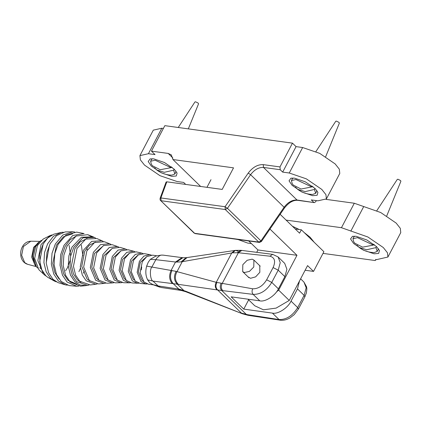 <?xml version="1.0" encoding="UTF-8"?>
<svg xmlns="http://www.w3.org/2000/svg" width="422" height="422" viewBox="0 0 422 422"><rect width="100%" height="100%" fill="white"/><g stroke="black" fill="none" stroke-linecap="round" stroke-linejoin="round"><path stroke-width="0.63" d="M251.406 243.578L247.619 243.056L238.266 239.612L235.972 239.211M387.918 257.04L400.768 232.585L400.299 228.323L396.158 223.085L380.718 212.53L354.301 203.24L341.451 227.701L367.868 236.985L383.308 247.545L387.449 252.778L387.918 257.04L375.406 259.889L375.253 260.548L323.004 253.39M375.87 259.377L375.253 260.548M374.108 253.807L363.353 250.13L353.62 243.478L350.561 238.952L352.46 236.331L356.078 236.288L366.834 239.965L376.566 246.622L379.441 250.504L378.645 253.416L374.108 253.807M286.116 220.115L341.451 227.701M354.301 203.24L326.09 199.374M316.326 200.608L315.756 201.695L314.353 202.613L297.621 200.318C293.132 200.028 288.764 202.565 284.523 207.93L284.106 207.265L260.954 240.899L258.807 242.112L259.424 242.423L261.371 241.563L260.954 240.899L227.437 208.32L225.285 209.534L225.053 206.738L160.872 197.944L160.096 198.335C159.996 199.69 160.16 200.413 160.582 200.492L194.104 233.071L195.244 233.63L194.104 233.071M297.621 200.318L297.004 200.007C292.267 199.801 287.968 202.222 284.106 207.265L250.589 174.687L227.437 208.32L225.053 206.738L248.205 173.104L250.589 174.687C254.45 169.644 258.749 167.223 263.486 167.428L263.249 164.633C257.726 164.395 252.709 167.223 248.205 173.104M200.656 186.461L172.957 159.542L233.53 167.845L222.199 189.415L166.822 181.824L166.12 182.003L160.096 198.335M314.353 202.613L297.004 200.007L263.486 167.428L280.213 169.723L279.981 166.927L263.249 164.633M280.213 169.723L282.666 172.102L289.26 173.009L306.33 178.844L321.786 189.409L325.926 194.647L326.396 198.91L339.784 173.431L339.314 169.169L335.168 163.931L319.718 153.371L302.648 147.531L296.054 146.624L292.472 143.148L279.981 166.927M292.472 143.148L164.838 125.656L151.456 151.134L168.183 153.429L172.862 157.976M172.957 159.542L171.321 154.879L168.183 153.429M296.054 146.624L282.666 172.102M185.696 184.414L183.649 182.425L177.055 181.523L159.985 175.684L144.53 165.118L140.389 159.88L139.919 155.618L148.433 153.708L155.032 154.61L151.456 151.134M171.759 176.375L161.004 172.698L151.271 166.041L148.212 161.515L150.111 158.899L153.729 158.851L164.485 162.533L174.217 169.185L177.092 173.073L176.296 175.979L171.759 176.375M312.586 195.676L301.836 191.999L292.098 185.342L289.038 180.816L290.937 178.195L294.556 178.153L305.312 181.829L315.044 188.486L317.919 192.374L317.122 195.28L312.586 195.676M326.396 198.91L317.882 200.819L311.283 199.917L313.736 202.302M163.377 128.441L161.821 128.23L153.302 130.145L139.919 155.618M305.122 270.249L313.541 271.399L323.89 251.697L301.355 229.795L295.21 228.956M248.706 240.957L257.969 249.956L256.766 252.245M210.989 179.667L206.965 187.326M276.568 291.787L278.668 290.151L289.255 300.443L276.104 308.118L263.433 309.801L254.756 305.776L247.983 299.193M278.668 290.151L296.977 255.305L269.974 229.062M257.969 249.956L296.977 255.305M280.134 214.302L299.573 233.192L301.355 229.795M313.541 271.399L307.569 265.596L289.255 300.443M259.282 265.274L259.773 265.67L259.841 272.296L255.632 276.864L250.531 278.288L248.046 276.837M37.616 268.086L36.376 266.683L33.338 256.94L35.749 246.422L39.916 241.326L41.498 240.313M149.884 254.688L144.371 253.648L138.205 254.978L133.5 260.363L131.253 271.641L135.214 281.073L140.215 283.436L145.796 283.948L141.064 281.638L137.176 272.385L139.381 261.313L143.913 256.08L149.884 254.688L151.245 255.067M137.757 255.278L131.653 260.954L129.681 270.855L133.162 279.132L134.296 280.055M138.833 283.199L137.419 283.236L132.265 280.83L128.251 271.283L130.525 259.857L135.335 254.376L141.628 253.079L142.979 253.501M50.144 235.529L43.149 239.095L37.373 245.615L34.657 258.486L38.877 269.716L44.626 275.06L43.545 274.11L37.869 260.611L41.087 244.459L50.144 235.529L51.959 234.943M39.8 267.696L41.593 269.331M125.366 248.975L120.038 247.35L112.178 248.405L106.059 255.152L103.369 268.672L108.116 279.965L115.085 282.83L120.655 282.729L114.246 280.008L109.736 269.278L112.294 256.444L117.996 250.098L125.366 248.975L126.69 249.481M112.352 248.305L104.049 255.584L101.586 267.949L105.933 278.283L107.953 279.807M113.713 282.766L112.305 282.93L105.025 279.992L100.146 268.376L102.915 254.482L109.261 247.508L117.395 246.495L118.698 247.039M109.551 243.737L104.403 241.743L94.618 242.502L86.885 250.821L83.656 267.026L89.348 280.567L98.511 283.943L104.007 283.436L95.667 280.245L90.329 267.543L93.357 252.34L100.483 244.612L109.551 243.737L110.833 244.312M95.441 242.091L89.29 245.261L84.764 251.143L81.736 266.34L87.074 279.047L89.986 281.152M97.155 284.001L95.778 284.243L86.162 280.772L82.29 275.023L80.28 266.778L83.614 250.03L91.685 241.395L101.855 240.704L103.116 241.315M101.855 240.704L96.817 238.535L85.808 239.068L77.026 248.389L73.454 266.303L75.607 275.123L79.747 281.274L90.34 284.95L95.778 284.243M87.043 238.499L80.022 241.985L74.847 248.658L71.466 265.644L73.502 274.01L77.432 279.839L80.924 282.307M88.995 285.066L87.634 285.351L76.514 281.574L72.231 275.207L70.005 266.076L70.643 256.091L73.697 247.54L82.87 237.855L94.328 237.407L95.562 238.055M91.21 236.436L87.755 234.679L76.182 236.025L67.135 245.931L63.896 255.004L63.216 265.596L65.579 275.276L70.126 282.028L80.565 286.179L86.273 285.567L80.011 285.003L74.873 281.732L70.511 275.26L68.248 265.965L68.902 255.806L72.004 247.102L81.388 237.222L93.077 236.826L94.328 237.407M76.704 235.74L70.052 239.786L65.146 246.385L62.108 254.909L61.464 264.863L63.685 273.962L67.958 280.303L76.941 284.222M78.666 286.142L76.741 286.248L67.061 282.007L62.435 275.144L60.029 265.29L60.726 254.513L64.017 245.287L72.758 235.487L84.099 233.561L76.609 232.116L66.064 234.991L58.12 244.322L54.791 253.654L54.09 264.552L56.516 274.516L61.195 281.463L69.145 285.588L76.741 286.248M72.584 233.804L63.363 236.816L56.469 245.103L52.745 263.486L54.886 272.601L59.096 279.037M83.282 273.161L84.331 271.23M87.285 250.088L86.8 247.941M67.277 285.156L65.394 284.866L58.4 280.936L53.747 274.031L51.331 264.119L52.027 253.284L55.34 244.006L62.809 235.033L72.806 231.783L74.694 232.021M78.903 271.673L80.444 268.286M82.886 255.716L81.304 244.918M72.806 231.783L65.157 231.921L56.506 235.661L50.112 243.694L46.916 252.662L46.241 263.133L48.572 272.707L53.072 279.38L58.078 282.64L65.394 284.866M49.416 245.404L46.209 262.737M56.316 281.812L54.538 281.136L50.545 278.335L46.177 271.863L43.914 262.568L44.568 252.409L47.675 243.705L53.473 236.251L61.343 232.401L63.237 232.232M61.343 232.401L53.816 234.194L47.681 237.976L43.155 244.085L39.726 261.313L41.794 269.795L45.776 275.714L47.791 277.344L54.538 281.136M65.637 270.697L67.488 267.733L69.973 260.912M70.648 256.075L69.155 245.477M42.96 244.459L39.531 254.556L40.164 264.504M46.209 276.12L44.626 275.06M117.395 246.495L112.146 244.686L103.411 245.609L96.559 253.073L93.626 267.812L98.801 280.134L106.766 283.236L112.305 282.93M103.881 245.361L94.496 253.448L91.774 267.11L96.575 278.531L99.001 280.319M105.4 283.231L104.007 283.436M133.452 251.169L128.051 249.74L120.903 250.895L115.38 257.061L112.885 269.595L117.29 280.071L123.446 282.729L129.032 282.83L123.324 280.287L119.104 270.249L121.499 258.238L126.695 252.382L133.452 251.169L134.792 251.639M120.834 250.937L113.428 257.547L111.176 268.851L115.148 278.298L116.831 279.601M122.069 282.603L120.655 282.729M141.628 253.079L136.169 251.839L129.58 253.079L124.527 258.797L122.18 270.586L126.32 280.44L131.828 282.93L137.419 283.236M129.306 253.258L122.628 259.335L120.539 269.822L124.221 278.583L125.619 279.686M130.445 282.745L129.032 282.83M141.692 267.005L141.291 269.858M146.914 256.486L140.341 262.241L138.39 272.021L141.829 280.192L143.438 281.405M147.215 283.953L145.796 283.948M157.068 255.843L152.648 255.157L146.761 256.587L142.293 261.761L140.104 272.765L143.971 281.965L148.586 284.249L153.561 284.876M153.096 284.729L149.726 282.708L147.637 279.87C145.616 275.751 145.289 271.161 146.645 266.108L148.238 262.268L150.301 259.366L155.908 256.043L161.199 255.115L159.611 255.642L156.567 258.348L151.82 267.131C149.377 269.51 150.264 280.255 152.98 281.099L158.915 286.691L161.273 287.509M163.045 255.125L161.199 255.115M147.637 279.87L152.98 281.099L177.314 284.191C173.959 280.556 173.563 276.278 176.132 271.362L146.645 266.108M186.693 292.071L183.792 290.484L177.314 284.191L178.327 284.354C174.919 280.746 174.476 276.5 176.997 271.626L176.132 271.362M178.327 284.354L217.029 289.888C214.993 287.751 214.729 285.23 216.243 282.323L176.997 271.626L182.235 261.693L232.596 252.81L238.388 252.752L269.869 256.191C274.764 257.525 275.835 261.323 273.092 267.58L266.646 279.807C262.869 285.916 258.217 288.912 252.683 288.796L216.243 282.323L231.736 252.936L234.569 250.494L235.434 250.378L232.596 252.81M217.029 289.888L217.652 289.983C215.668 287.862 215.431 285.367 216.945 282.497M299.52 280.915L297.478 288.896L291.032 301.123C287.999 307.912 277.76 314.506 272.412 313.108L279.058 319.565L247.456 314.664L241.437 313.103L217.652 289.983L222.721 290.626C221.07 288.669 220.875 286.316 222.141 283.573L238.388 252.752L241.817 250.425L272.696 254.36L269.869 256.191M238.098 251.201L235.434 250.378L240.73 250.309L237.269 252.662M187.046 257.578L182.235 261.693L181.128 261.888L186.049 257.71L234.569 250.499M150.301 259.366L155.76 259.662L175.515 262.009L182.046 257.615L182.895 257.715L176.396 262.083L181.128 261.888M272.412 313.108L243.763 309.104L231.145 296.84L259.794 300.839C265.143 302.242 275.381 295.648 278.414 288.859L284.861 276.632L286.913 269.299L284.718 263.381L278.072 256.924M247.941 315.271L242.323 313.731L185.174 291.011M185.342 291.576L183.792 290.484L178.786 289.065L157.933 285.916L152.379 284.475M185.68 291.686L181.413 290.51M242.328 313.725L240.572 312.765M248.653 299.842L243.763 309.104M304.188 232.548L310.133 237.238L314.137 242.217M292.414 226.234L299.193 229.499M373.523 244.739L374.588 244.881M376.487 246.548L375.928 247.614L366.671 249.755L359.122 247.413L357.023 245.245M373.338 245.098L357.487 237.655L352.961 238.673L353.715 241.769L354.796 243.209L362.603 247.16L373.338 245.098L373.781 244.254M359.122 247.413C363.611 250.773 368.654 252.488 374.245 252.556L377.226 251.422L378.128 249.708L378.26 248.5M354.781 236.162L353.863 236.958L352.961 238.673M377.226 251.422L375.928 247.614M386.747 215.916L400.9 181.265L400.525 180.532L397.967 179.244L397.308 179.376L376.799 210.689M311.789 186.941L295.938 179.519L291.438 180.542L292.193 183.639L293.301 185.11L301.086 189.024L311.789 186.941L312.233 186.097M313.045 186.735L311.974 186.587M314.949 188.397L314.39 189.462L305.153 191.614L297.626 189.299L295.527 187.136M293.258 178.031L292.341 178.822L291.438 180.542M297.626 189.299C302.11 192.643 307.142 194.352 312.723 194.426L315.703 193.287L316.606 191.572L316.737 190.364M325.668 156.704L339.378 123.129L339.003 122.396L336.439 121.109L335.785 121.241L315.914 151.577M315.703 193.287L314.39 189.462M170.994 167.666L155.148 160.223L150.612 161.241L151.366 164.337L152.437 165.762L160.255 169.723L170.994 167.666L171.438 166.822M172.245 167.45L171.184 167.307M174.144 169.117L173.584 170.187L164.316 172.318L156.768 169.976L154.663 167.803M152.432 158.73L151.514 159.521L150.612 161.241M156.768 169.976C161.257 173.337 166.3 175.051 171.896 175.125L174.877 173.991L175.779 172.271L175.911 171.063M188.323 128.874L198.551 103.828L198.182 103.1L195.618 101.807L194.959 101.939L178.226 127.491M174.877 173.991L173.584 170.187M253.78 267.01L253.917 260.063L252.166 259.155L247.155 260.29L242.819 264.678L242.682 271.626L244.438 272.528L249.444 271.393L253.78 267.01M350.809 231.145L363.658 206.685M166.822 181.824L160.872 197.944L161.104 200.735L225.285 209.534L258.807 242.112L194.626 233.313L160.582 200.492M302.648 147.531L289.26 173.009M161.821 128.23L148.433 153.708M39.241 241.88L33.623 247.339L31.676 257.125L35.11 265.306L35.817 265.918M36.376 266.683L34.62 264.125L32.473 255.769L34.578 247.181L37.526 243.304L39.916 241.326M36.345 266.635L27.572 264.293L24.724 262.632L21.649 255.305L23.395 246.543L30.79 241.215L39.874 241.358M86.958 285.436L87.634 285.351M172.276 283.579C169.196 279.907 168.826 275.461 171.174 270.244L175.515 262.009L176.396 262.083M181.434 290.5L178.786 289.065L173.252 283.689C170.098 279.997 169.686 275.566 172.018 270.397M247.777 315.25L246.406 314.48L221.761 290.526C220.031 288.542 219.804 286.158 221.075 283.378M222.721 290.626L253.142 294.382C251.897 292.842 251.744 290.98 252.683 288.796M259.794 300.839L253.142 294.382C260.522 294.535 266.73 290.542 271.763 282.397L266.646 279.807M278.414 288.859L271.763 282.397L278.209 270.17L273.092 267.58M284.861 276.632L278.209 270.17L280.245 262.626L278.093 256.945L272.696 254.36M161.056 287.477L180.579 290.362L177.741 288.891M247.809 315.25L248.927 315.434L247.456 314.664M298.407 309.078L294.213 314.622L290.056 317.845C286.802 319.781 283.542 320.562 280.277 320.192L279.058 319.565C286.438 319.728 292.641 315.73 297.679 307.58L291.032 301.123M298.407 309.073L297.679 307.58L304.125 295.358L304.853 296.845L298.407 309.073M303.967 282.133L306.182 287.788L304.125 295.358L297.478 288.896M259.424 242.423L195.244 233.63M284.523 207.93L261.371 241.563M27.572 264.293C24.286 263.249 22.129 260.875 21.1 257.172C20.393 254.339 20.525 251.512 21.496 248.7C23.421 243.879 26.517 241.384 30.79 241.215M87.755 234.679L93.077 236.826M159.822 287.166L153.001 284.702M240.73 250.309L241.806 250.425M182.895 257.715L186.049 257.71M162.75 255.083L182.04 257.62M181.481 290.51L180.579 290.362M241.421 313.377L185.358 291.565M280.277 320.192L248.89 315.434M303.956 282.123L306.578 286.807L306.852 288.848L306.404 292.847L304.853 296.851M303.988 282.107L300.612 278.831M253.917 260.063L260.184 266.15M242.682 271.626L248.948 277.713"/></g></svg>
